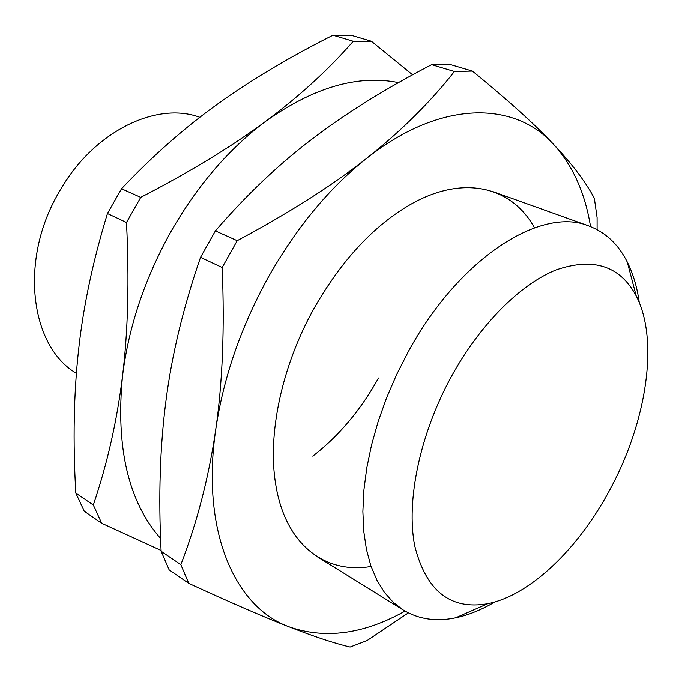 <?xml version="1.0" encoding="UTF-8"?>
<svg xmlns="http://www.w3.org/2000/svg" width="682" height="682" viewBox="0 0 682 682"><rect width="100%" height="100%" fill="white"/><g stroke="black" fill="none" stroke-linecap="round" stroke-linejoin="round"><path stroke-width="1.02" d="M639.29 302.646C637.176 287.361 633.169 273.823 627.278 262.041C618.335 244.267 605.505 232.238 588.762 225.938C541.014 206.015 458.636 258.308 407.947 352.33L396.464 374.912L386.472 398.143L378.118 421.655L371.52 445.09L366.754 468.091L363.864 490.324L362.875 511.483L363.753 531.269L366.439 549.445L370.855 565.796L376.899 580.143L384.435 592.377L393.318 602.385L403.412 610.117C418.757 619.299 436.165 621.856 455.636 617.798C468.525 615.07 481.611 609.776 494.902 601.925M451.271 376.745C419.762 434.4 405.943 501.261 414.733 545.83C426.071 590.944 450.41 610.228 487.741 603.698C530.4 595.258 578.762 548.268 610.015 489.48C646.51 422.192 659.281 340.412 636.221 295.945C620.109 265.852 593.451 257.157 556.265 269.85C520.468 284.07 479.923 324.453 451.271 376.745M199.852 117.313C155.948 100.91 92.462 132.129 59.019 192.188C19.002 259.876 30.144 346.396 76.401 373.335M378.501 378.024C360.872 409.848 338.963 435.892 312.774 456.164M126.494 222.485C129.358 279.91 128.037 330.992 122.555 375.731C128.702 326.61 144.78 278.657 170.798 231.863C197.379 185.53 229.007 148.667 265.69 121.302C232.323 146.153 190.67 171.506 140.731 197.371L126.494 222.485L107.449 213.526L121.515 188.752C152.862 155.641 184.993 127.338 217.908 103.835C250.857 80.118 289.211 57.245 332.969 35.225L351.145 35.276L371.409 41.261L353.242 41.278L332.969 35.225M121.515 188.752L140.731 197.371M93.332 505.021L101.695 523.256L84.261 511.227L75.821 493.095L93.332 505.021C107.347 463.709 117.091 420.615 122.555 375.731C115.608 447.392 128.276 501.637 160.577 538.473M75.821 493.095C72.855 441.28 73.767 393.685 78.558 350.292C83.17 307.019 92.803 261.436 107.449 213.526M412.593 74.815L371.409 41.261M353.242 41.278C328.417 69.692 299.236 96.367 265.69 121.302C313.626 87.313 357.914 74.423 398.535 82.616M101.695 523.256L161.088 550.468M534.458 227.814C512.216 187.013 464.058 174.038 410.709 204.327C373.753 225.597 341.537 260.26 314.078 308.298C281.657 366.183 267.335 434.656 275.681 484.194C285.178 544.799 325.305 574.414 371.076 566.435M222.17 267.506C224.702 328.494 222.554 382.517 215.734 429.583C223.329 377.879 240.882 327.028 268.401 277.045C296.482 227.532 329.27 187.934 366.763 158.241C332.697 185.206 289.518 212.682 237.208 240.678L222.17 267.506L200.534 257.327L215.393 230.883C246.662 194.702 279.134 163.91 312.791 138.514C346.49 112.871 386.097 88.259 431.612 64.679L449.677 64.372L472.413 71.09L454.391 71.482L431.612 64.679M215.393 230.883L237.208 240.678M597.091 229.629L597.082 217.558L594.354 198.317C585.847 182.179 572.172 164.106 553.332 144.098C534.697 124.252 507.723 99.913 472.413 71.09M188.744 583.34L169.127 569.802L161.123 551.218L180.849 564.662L188.744 583.34C230.635 602.607 264.028 617.082 288.912 626.767C314.052 636.562 334.444 643.322 350.096 647.03L367.129 640.5L408.348 612.879M161.123 551.218C158.386 496.53 159.997 446.403 165.965 400.82C171.719 355.365 183.245 307.539 200.534 257.327M454.391 71.482C430.223 102.266 401.007 131.183 366.763 158.241C440.41 99.93 513.861 100.731 553.332 144.098C572.616 165.18 585.02 192.682 590.544 226.603M405.031 611.089C363.83 634.192 325.126 639.418 288.912 626.767C234.898 607.116 200.84 531.201 215.734 429.583C208.922 476.812 197.294 521.841 180.849 564.662M487.741 603.698L455.636 617.798M403.412 610.117L317.539 556.896M588.762 225.938L493.666 191.847M636.221 295.945L627.278 262.041"/></g></svg>
